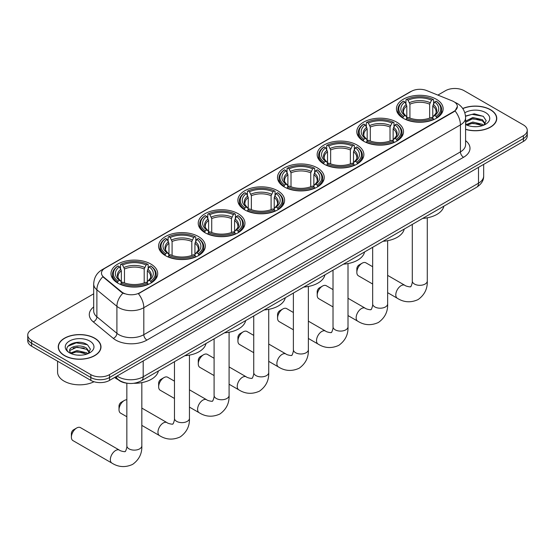 <?xml version="1.0" encoding="UTF-8"?>
<svg xmlns="http://www.w3.org/2000/svg" width="555" height="555" viewBox="0 0 555 555"><rect width="100%" height="100%" fill="white"/><g stroke="black" fill="none" stroke-linecap="round" stroke-linejoin="round"><path stroke-width="0.83" d="M277.75 190.788A23.359 13.487 0 0 0 252.296 187.861A23.359 13.487 0 0 0 237.873 200.32A23.359 13.487 0 0 0 244.713 209.859A23.359 13.487 0 0 0 270.174 212.78A23.359 13.487 0 0 0 284.59 200.32A23.359 13.487 0 0 0 277.75 190.788M396.665 122.128A23.359 13.487 0 0 0 371.212 119.207A23.359 13.487 0 0 0 356.796 131.667A23.359 13.487 0 0 0 363.636 141.199A23.359 13.487 0 0 0 389.09 144.127A23.359 13.487 0 0 0 403.513 131.667A23.359 13.487 0 0 0 396.665 122.128M357.031 145.015A23.359 13.487 0 0 0 331.571 142.094A23.359 13.487 0 0 0 317.155 154.554A23.359 13.487 0 0 0 323.995 164.086A23.359 13.487 0 0 0 349.449 167.006A23.359 13.487 0 0 0 363.872 154.554A23.359 13.487 0 0 0 357.031 145.015M317.391 167.901A23.359 13.487 0 0 0 291.937 164.974A23.359 13.487 0 0 0 277.514 177.433A23.359 13.487 0 0 0 284.354 186.973A23.359 13.487 0 0 0 309.808 189.893A23.359 13.487 0 0 0 324.231 177.433A23.359 13.487 0 0 0 317.391 167.901M238.109 213.675A23.359 13.487 0 0 0 212.655 210.747A23.359 13.487 0 0 0 198.232 223.207A23.359 13.487 0 0 0 205.079 232.746A23.359 13.487 0 0 0 230.533 235.667A23.359 13.487 0 0 0 244.949 223.207A23.359 13.487 0 0 0 238.109 213.675M198.468 236.555A23.359 13.487 0 0 0 173.014 233.634A23.359 13.487 0 0 0 158.598 246.094A23.359 13.487 0 0 0 165.439 255.626A23.359 13.487 0 0 0 190.892 258.554A23.359 13.487 0 0 0 205.308 246.094A23.359 13.487 0 0 0 198.468 236.555M150.856 264.048A23.359 13.487 0 0 0 125.395 261.127A23.359 13.487 0 0 0 110.979 273.587A23.359 13.487 0 0 0 117.82 283.119A23.359 13.487 0 0 0 143.273 286.047A23.359 13.487 0 0 0 157.696 273.587A23.359 13.487 0 0 0 150.856 264.048M436.306 99.241A23.359 13.487 0 0 0 410.853 96.32A23.359 13.487 0 0 0 396.437 108.78A23.359 13.487 0 0 0 403.277 118.312A23.359 13.487 0 0 0 428.731 121.24A23.359 13.487 0 0 0 443.147 108.78A23.359 13.487 0 0 0 436.306 99.241M453.886 101.69A11.898 6.868 0 0 0 452.297 100.92L426.635 90.548A11.898 6.868 0 0 0 411.394 91.318L104.964 268.231A11.898 6.868 0 0 0 101.475 273.095A11.898 6.868 0 0 0 103.632 277.035L121.6 291.847A11.898 6.868 0 0 0 139.756 292.762L453.886 111.409A11.898 6.868 0 0 0 457.369 106.546A11.898 6.868 0 0 0 453.886 101.69M127.012 383.207A13.223 7.631 180 0 1 118.652 380.085L115.107 377.164M465.589 129.391A21.374 12.342 0 0 0 496.76 118.423A21.374 12.342 0 0 0 490.502 109.696A21.374 12.342 0 0 0 462.717 108.489M94.725 338.196A21.374 12.342 0 0 0 71.435 335.518A21.374 12.342 0 0 0 58.24 346.924A21.374 12.342 0 0 0 64.498 355.644A21.374 12.342 0 0 0 87.794 358.322A21.374 12.342 0 0 0 100.989 346.924A21.374 12.342 0 0 0 94.725 338.196M457.369 106.546L455.038 110.924L453.886 111.763L138.417 293.72A15.422 8.908 60 0 1 143.807 307.699A17.628 10.177 180 0 1 118.881 307.699A17.628 10.177 180 0 1 116.904 306.339L96.882 289.828A17.628 10.177 180 0 1 93.698 283.993L93.698 310.98A17.628 10.177 0 0 0 96.882 316.822L116.904 333.326A17.628 10.177 0 0 0 118.881 334.686A17.628 10.177 0 0 0 143.807 334.686L460.428 151.89A17.628 10.177 0 0 0 465.589 144.689L465.589 117.702A17.628 10.177 180 0 1 460.428 124.903A15.422 8.908 -120 0 0 455.038 110.924M93.698 293.81L31.621 329.649A13.223 7.631 0 0 0 27.75 335.047L27.75 340.805A13.223 7.631 0 0 0 31.621 346.202L90.833 380.383L90.833 377.504A13.223 7.631 0 0 0 109.529 377.504L523.379 138.577A13.223 7.631 0 0 0 527.25 133.179A13.223 7.631 0 0 1 523.379 138.577L109.529 377.504A13.223 7.631 0 0 1 90.833 377.504L31.621 343.323L90.833 377.504L90.833 374.625A13.223 7.631 0 0 0 109.529 374.625L523.379 135.697A13.223 7.631 0 0 0 527.25 130.3A13.223 7.631 0 0 0 523.379 124.903L464.167 90.715A13.223 7.631 0 0 0 445.471 90.715L437.881 95.092M27.75 337.926A13.223 7.631 0 0 0 31.621 343.323A13.223 7.631 0 0 1 27.75 337.926M124.271 293.72L121.6 292.367L102.828 276.744A15.422 10.316 129.5 0 0 96.882 289.828L96.882 316.822A4.405 2.948 -50.5 0 1 93.275 321.879A22.034 12.723 180 0 1 93.698 306.943M27.75 335.047A13.223 7.631 0 0 0 31.621 340.444L90.833 374.625M90.833 380.383A13.223 7.631 0 0 0 109.529 380.383L523.379 141.456A13.223 7.631 0 0 0 527.25 136.058L527.25 130.3M465.589 129.246A21.152 12.21 0 0 0 496.538 118.423A21.152 12.21 0 0 0 490.342 109.786A21.152 12.21 0 0 0 462.801 108.607M472.999 126.602L476.322 126.7M466.394 124.493L472.811 122.044L482.427 124.299L483.592 125.229M466.984 125.111L472.811 123.189L482.635 125.583M465.589 123.064A9.962 5.751 0 0 0 467.074 125.187M465.589 121.177L472.811 117.48L482.427 119.727L485.292 123.682M465.589 122.315L472.811 118.617L482.427 120.872L485.063 123.98M465.687 124.535L466.2 124.854M465.589 124.493A14.368 8.297 0 0 0 485.549 124.285A14.368 8.297 0 0 0 485.549 112.561A14.368 8.297 0 0 0 464.826 112.797M483.932 125.09L486.187 120.671L483.336 116.383L474.261 113.81L465.506 116.023M466.491 124.937L465.589 123.876M465.527 116.279L472.027 114.358L483.141 116.252M468.857 119.505L472.027 118.93L479.964 119.609M468.857 124.077L472.027 123.501L479.964 124.181M64.657 355.554A21.152 12.21 0 0 0 87.711 358.204A21.152 12.21 0 0 0 100.767 346.924A21.152 12.21 0 0 0 94.572 338.286A21.152 12.21 0 0 0 71.519 335.636A21.152 12.21 0 0 0 58.462 346.924A21.152 12.21 0 0 0 64.657 355.554M57.581 361.187L57.581 372.107A22.034 12.723 0 0 0 64.033 381.105A22.034 12.723 0 0 0 94.01 381.743M77.228 355.103L80.544 355.2M70.624 352.994L77.034 350.545L86.656 352.793L87.822 353.729M71.213 353.604L77.034 351.69L86.864 354.083M70.721 353.438L69.694 351.024A9.962 5.751 0 0 0 71.297 353.688M89.515 352.175L86.656 348.228C80.676 343.767 68.376 346.514 69.694 351.024L69.653 350.587M69.715 351.162L69.992 350.42L77.034 347.118L86.656 349.366L89.293 352.474M88.162 353.591L90.409 349.171L87.565 344.877C77.485 337.634 59.572 347.18 69.916 353.036L70.429 353.348M89.771 341.054A14.368 8.297 0 0 0 69.451 341.054A14.368 8.297 0 0 0 69.451 352.786A14.368 8.297 0 0 0 89.771 352.786A14.368 8.297 0 0 0 89.771 341.054M67.814 346.32L76.25 342.858L87.371 344.745M73.087 347.999L76.25 347.43L84.187 348.11M73.087 352.571L76.25 351.995L84.187 352.682M356.844 272.366L356.844 268.766A3.087 1.783 -60 0 1 359.023 264.985L362.137 263.188A7.493 4.329 120 0 0 356.844 272.366A7.493 4.329 120 0 0 358.391 275.793L372.662 284.028M402.854 118.069L403.478 116.397A20.979 12.113 0 0 1 403.478 101.163L404.921 101.995A18.953 10.94 0 0 0 404.921 115.565L406.35 116.377L406.808 118.076M406.808 117.382L406.808 105.984L404.921 101.995M405.969 103.799L405.969 99.72L406.6 99.366A20.979 12.113 0 0 1 432.983 99.366L431.54 100.198A18.953 10.94 0 0 0 408.043 100.198L409.923 104.187L409.923 118.118M429.66 118.118L429.66 104.187L431.54 100.198M422.702 218.393A24.24 13.993 0 0 0 443.854 206.182M405.969 119.276A21.86 12.619 0 0 0 433.615 119.276L432.983 118.194A20.979 12.113 0 0 1 406.6 118.194L405.969 119.651M433.615 119.651L433.615 119.276M403.478 101.163L402.854 101.516A21.86 12.619 0 0 0 397.935 109.501A21.86 12.619 0 0 0 402.854 117.48M432.983 99.366L433.615 99.72L433.615 103.799M406.6 118.194L408.043 117.362A18.953 10.94 0 0 0 431.54 117.362L432.983 118.194M404.921 115.565L403.478 116.397M408.043 100.198L406.6 99.366M406.35 104.451A16.955 9.789 0 0 0 406.35 116.377L406.427 116.425C404.019 114.094 403.041 112.519 403.485 111.687A16.303 9.414 0 0 1 406.808 105.984M436.729 117.48A21.86 12.619 0 0 0 441.648 109.501A21.86 12.619 0 0 0 436.729 101.516L436.098 101.163A20.979 12.113 0 0 1 436.098 116.397L436.729 118.069M436.098 116.397L434.655 115.565A18.953 10.94 0 0 0 434.655 101.995L436.098 101.163M434.655 101.995L432.775 105.984L432.775 117.382L433.233 116.377L434.655 115.565M432.775 105.984A16.303 9.414 0 0 1 436.098 111.687C436.542 112.519 435.557 114.101 433.157 116.425L433.233 116.377A16.955 9.789 0 0 0 433.233 104.451M432.775 118.076L432.775 117.382M372.662 266.726L365.884 262.82A7.493 4.329 120 0 0 362.137 263.188L359.023 264.985M317.203 295.253L317.203 291.652A3.087 1.783 -60 0 1 319.382 287.872L322.497 286.075A7.493 4.329 120 0 0 317.203 295.253A7.493 4.329 120 0 0 318.75 298.68L333.021 306.915M363.213 140.949L363.844 139.284A20.979 12.113 0 0 1 363.844 124.049L365.287 124.882A18.953 10.94 0 0 0 365.287 138.452L366.709 139.256L367.167 140.956M367.167 140.262L367.167 128.871L365.287 124.882M366.335 126.686L366.335 122.606L366.959 122.246A20.979 12.113 0 0 1 393.342 122.246L391.899 123.078A18.953 10.94 0 0 0 368.402 123.078L370.282 127.074L370.282 141.005M390.019 141.005L390.019 127.074L391.899 123.078M383.068 241.279A24.24 13.993 0 0 0 404.213 229.062M366.335 142.163A21.86 12.619 0 0 0 393.974 142.163L393.342 141.081A20.979 12.113 0 0 1 366.959 141.081L366.335 142.538M393.974 142.538L393.974 142.163M363.844 124.049L363.213 124.403A21.86 12.619 0 0 0 358.294 132.381A21.86 12.619 0 0 0 363.213 140.366M393.342 122.246L393.974 122.606L393.974 126.686M366.959 141.081L368.402 140.249A18.953 10.94 0 0 0 391.899 140.249L393.342 141.081M365.287 138.452L363.844 139.284M368.402 123.078L366.959 122.246M366.709 127.338A16.955 9.789 0 0 0 366.709 139.256L366.786 139.312C364.378 136.981 363.4 135.399 363.844 134.567A16.303 9.414 0 0 1 367.167 128.871M397.089 140.366A21.86 12.619 0 0 0 402.014 132.381A21.86 12.619 0 0 0 397.089 124.403L396.464 124.049A20.979 12.113 0 0 1 396.464 139.284L397.089 140.949M396.464 139.284L395.021 138.452A18.953 10.94 0 0 0 395.021 124.882L396.464 124.049M395.021 124.882L393.134 128.871L393.134 140.262L393.592 139.256L395.021 138.452M393.134 128.871A16.303 9.414 0 0 1 396.457 134.567C396.901 135.406 395.923 136.988 393.516 139.312L393.592 139.256A16.955 9.789 0 0 0 393.592 127.338M393.134 140.956L393.134 140.262M333.021 289.613L326.243 285.7A7.493 4.329 120 0 0 322.497 286.075L319.382 287.872M277.562 318.133L277.562 314.539A3.087 1.783 -60 0 1 279.741 310.758L282.863 308.962A7.493 4.329 120 0 0 277.562 318.133A7.493 4.329 120 0 0 279.116 321.567L293.38 329.802M323.579 163.836L324.203 162.171A20.979 12.113 0 0 1 324.203 146.936L325.646 147.769A18.953 10.94 0 0 0 325.646 161.332L327.068 162.143L327.526 163.843M327.526 163.149L327.526 151.758L325.646 147.769M326.694 149.572L326.694 145.493L327.318 145.132A20.979 12.113 0 0 1 353.708 145.132L352.265 145.965A18.953 10.94 0 0 0 328.761 145.965L330.648 149.961L330.648 163.892M350.378 163.892L350.378 149.961L352.265 145.965M343.427 264.159A24.24 13.993 0 0 0 364.573 251.949M326.694 165.05A21.86 12.619 0 0 0 354.333 165.05L353.708 163.968A20.979 12.113 0 0 1 327.318 163.968L326.694 165.425M354.333 165.425L354.333 165.05M324.203 146.936L323.579 147.29A21.86 12.619 0 0 0 318.653 155.268A21.86 12.619 0 0 0 323.579 163.246M353.708 145.132L354.333 145.493L354.333 149.572M327.318 163.968L328.761 163.135A18.953 10.94 0 0 0 352.265 163.135L353.708 163.968M325.646 161.332L324.203 162.171M328.761 145.965L327.318 145.132M327.068 150.218A16.955 9.789 0 0 0 327.068 162.143L327.152 162.199C324.737 159.868 323.759 158.286 324.203 157.453A16.303 9.414 0 0 1 327.526 151.758M357.448 163.246A21.86 12.619 0 0 0 362.373 155.268A21.86 12.619 0 0 0 357.448 147.29L356.823 146.936A20.979 12.113 0 0 1 356.823 162.171L357.448 163.836M356.823 162.171L355.38 161.332A18.953 10.94 0 0 0 355.38 147.769L356.823 146.936M355.38 147.769L353.493 151.758L353.493 163.149L353.958 162.143L355.38 161.332M353.493 151.758A16.303 9.414 0 0 1 356.816 157.453C357.26 158.293 356.282 159.875 353.875 162.199L353.958 162.143A16.955 9.789 0 0 0 353.958 150.218M353.493 163.843L353.493 163.149M293.38 312.5L286.609 308.587A7.493 4.329 120 0 0 282.863 308.962L279.741 310.758M237.922 341.02L237.922 337.426A3.087 1.783 -60 0 1 240.107 333.645L243.222 331.848A7.493 4.329 120 0 0 237.922 341.02A7.493 4.329 120 0 0 239.476 344.454L253.739 352.689M283.938 186.723L284.562 185.051A20.979 12.113 0 0 1 284.562 169.816L286.005 170.649A18.953 10.94 0 0 0 286.005 184.218L287.428 185.03L287.892 186.73M287.892 186.036L287.892 174.645L286.005 170.649M287.053 172.459L287.053 168.38L287.677 168.019A20.979 12.113 0 0 1 314.068 168.019L312.625 168.852A18.953 10.94 0 0 0 289.12 168.852L291.007 172.848L291.007 186.778M310.738 186.778L310.738 172.848L312.625 168.852M303.786 287.046A24.24 13.993 0 0 0 324.939 274.836M287.053 187.937A21.86 12.619 0 0 0 314.692 187.937L314.068 186.855A20.979 12.113 0 0 1 287.677 186.855L287.053 188.305M314.692 188.305L314.692 187.937M284.562 169.816L283.938 170.177A21.86 12.619 0 0 0 279.012 178.155A21.86 12.619 0 0 0 283.938 186.133M314.068 168.019L314.692 168.38L314.692 172.459M287.677 186.855L289.12 186.022A18.953 10.94 0 0 0 312.625 186.022L314.068 186.855M286.005 184.218L284.562 185.051M289.12 168.852L287.677 168.019M287.428 173.105A16.955 9.789 0 0 0 287.428 185.03L287.511 185.086C285.103 182.755 284.118 181.173 284.569 180.34A16.303 9.414 0 0 1 287.892 174.645M317.807 186.133A21.86 12.619 0 0 0 322.732 178.155A21.86 12.619 0 0 0 317.807 170.177L317.183 169.816A20.979 12.113 0 0 1 317.183 185.051L317.807 186.723M317.183 185.051L315.74 184.218A18.953 10.94 0 0 0 315.74 170.649L317.183 169.816M315.74 170.649L313.852 174.645L313.852 186.036L314.317 185.03L315.74 184.218M313.852 174.645A16.303 9.414 0 0 1 317.176 180.34C317.62 181.18 316.641 182.761 314.234 185.086L314.317 185.03A16.955 9.789 0 0 0 314.317 173.105M313.852 186.73L313.852 186.036M253.739 335.387L246.968 331.474A7.493 4.329 120 0 0 243.222 331.848L240.107 333.645M198.281 363.907L198.281 360.306A3.087 1.783 -60 0 1 200.466 356.532L203.581 354.728A7.493 4.329 120 0 0 198.281 363.907A7.493 4.329 120 0 0 199.835 367.334L214.098 375.575M244.297 209.61L244.922 207.938A20.979 12.113 0 0 1 244.922 192.703L246.364 193.535A18.953 10.94 0 0 0 246.364 207.105L247.787 207.917L248.251 209.617M248.251 208.923L248.251 197.531L246.364 193.535M247.412 195.346L247.412 191.267L248.036 190.906A20.979 12.113 0 0 1 274.427 190.906L272.984 191.739A18.953 10.94 0 0 0 249.479 191.739L251.366 195.728L251.366 209.665M271.097 209.665L271.097 195.728L272.984 191.739M264.145 309.933A24.24 13.993 0 0 0 285.298 297.723M247.412 210.817A21.86 12.619 0 0 0 275.051 210.817L274.427 209.741A20.979 12.113 0 0 1 248.036 209.741L247.412 211.191M275.051 211.191L275.051 210.817M244.922 192.703L244.297 193.064A21.86 12.619 0 0 0 239.371 201.042A21.86 12.619 0 0 0 244.297 209.02M274.427 190.906L275.051 191.267L275.051 195.346M248.036 209.741L249.479 208.909A18.953 10.94 0 0 0 272.984 208.909L274.427 209.741M246.364 207.105L244.922 207.938M249.479 191.739L248.036 190.906M247.787 195.991A16.955 9.789 0 0 0 247.787 207.917L247.87 207.965C245.463 205.641 244.477 204.06 244.928 203.227A16.303 9.414 0 0 1 248.251 197.531M278.166 209.02A21.86 12.619 0 0 0 283.092 201.042A21.86 12.619 0 0 0 278.166 193.064L277.542 192.703A20.979 12.113 0 0 1 277.542 207.938L278.166 209.61M277.542 207.938L276.099 207.105A18.953 10.94 0 0 0 276.099 193.535L277.542 192.703M276.099 193.535L274.219 197.531L274.219 208.923L274.676 207.917L276.099 207.105M274.219 197.531A16.303 9.414 0 0 1 277.542 203.227C277.986 204.067 277 205.641 274.593 207.965L274.676 207.917A16.955 9.789 0 0 0 274.676 195.991M274.219 209.617L274.219 208.923M214.098 358.273L207.327 354.361A7.493 4.329 120 0 0 203.581 354.728L200.466 356.532M158.647 386.793L158.647 383.193A3.087 1.783 -60 0 1 160.825 379.419L163.94 377.615A7.493 4.329 120 0 0 158.647 386.793A7.493 4.329 120 0 0 160.194 390.221L174.464 398.462M204.656 232.496L205.281 230.825A20.979 12.113 0 0 1 205.281 215.59L206.724 216.422A18.953 10.94 0 0 0 206.724 229.992L208.153 230.804L208.611 232.503M208.611 231.81L208.611 220.418L206.724 216.422M207.771 218.226L207.771 214.147L208.402 213.793A20.979 12.113 0 0 1 234.786 213.793L233.343 214.625A18.953 10.94 0 0 0 209.846 214.625L211.726 218.614L211.726 232.552M231.463 232.552L231.463 218.614L233.343 214.625M224.504 332.82A24.24 13.993 0 0 0 245.657 320.61M207.771 233.704A21.86 12.619 0 0 0 235.41 233.704L234.786 232.621A20.979 12.113 0 0 1 208.402 232.621L207.771 234.078M235.41 234.078L235.41 233.704M205.281 215.59L204.656 215.95A21.86 12.619 0 0 0 199.731 223.929A21.86 12.619 0 0 0 204.656 231.907M234.786 213.793L235.41 214.147L235.41 218.226M208.402 232.621L209.846 231.789A18.953 10.94 0 0 0 233.343 231.789L234.786 232.621M206.724 229.992L205.281 230.825M209.846 214.625L208.402 213.793M208.153 218.878A16.955 9.789 0 0 0 208.153 230.804L208.229 230.852C205.822 228.528 204.844 226.946 205.288 226.114A16.303 9.414 0 0 1 208.611 220.418M238.532 231.907A21.86 12.619 0 0 0 243.451 223.929A21.86 12.619 0 0 0 238.532 215.95L237.901 215.59A20.979 12.113 0 0 1 237.901 230.825L238.532 232.496M237.901 230.825L236.458 229.992A18.953 10.94 0 0 0 236.458 216.422L237.901 215.59M236.458 216.422L234.578 220.418L234.578 231.81L235.036 230.804L236.458 229.992M234.578 220.418A16.303 9.414 0 0 1 237.901 226.114C238.345 226.946 237.36 228.528 234.959 230.852L235.036 230.804A16.955 9.789 0 0 0 235.036 218.878M234.578 232.503L234.578 231.81M174.464 381.16L167.686 377.247A7.493 4.329 120 0 0 163.94 377.615L160.825 379.419M119.006 409.68L119.006 406.08A3.087 1.783 -60 0 1 121.184 402.299L124.299 400.502A7.493 4.329 120 0 0 119.006 409.68A7.493 4.329 120 0 0 120.553 413.107L126.845 416.736M165.015 255.383L165.647 253.711A20.979 12.113 0 0 1 165.647 238.477L167.09 239.309A18.953 10.94 0 0 0 167.09 252.879L168.512 253.69L168.97 255.39M168.97 254.696L168.97 243.298L167.09 239.309M168.13 241.113L168.13 237.034L168.762 236.68A20.979 12.113 0 0 1 195.145 236.68L193.702 237.512A18.953 10.94 0 0 0 170.205 237.512L172.085 241.501L172.085 255.432M191.822 255.432L191.822 241.501L193.702 237.512M184.87 355.706A24.24 13.993 0 0 0 206.016 343.496M168.13 256.59A21.86 12.619 0 0 0 195.776 256.59L195.145 255.508A20.979 12.113 0 0 1 168.762 255.508L168.13 256.965M195.776 256.965L195.776 256.59M165.647 238.477L165.015 238.837A21.86 12.619 0 0 0 160.097 246.815A21.86 12.619 0 0 0 165.015 254.794M195.145 236.68L195.776 237.034L195.776 241.113M168.762 255.508L170.205 254.676A18.953 10.94 0 0 0 193.702 254.676L195.145 255.508M167.09 252.879L165.647 253.711M170.205 237.512L168.762 236.68M168.512 241.765A16.955 9.789 0 0 0 168.512 253.69L168.588 253.739C166.181 251.408 165.203 249.833 165.647 249.001A16.303 9.414 0 0 1 168.97 243.298M198.891 254.794A21.86 12.619 0 0 0 203.81 246.815A21.86 12.619 0 0 0 198.891 238.837L198.267 238.477A20.979 12.113 0 0 1 198.267 253.711L198.891 255.383M198.267 253.711L196.824 252.879A18.953 10.94 0 0 0 196.824 239.309L198.267 238.477M196.824 239.309L194.937 243.298L194.937 254.696L195.395 253.69L196.824 252.879M194.937 243.298A16.303 9.414 0 0 1 198.26 249.001C198.704 249.833 197.726 251.415 195.318 253.739L195.395 253.69A16.955 9.789 0 0 0 195.395 241.765M194.937 255.39L194.937 254.696M126.845 399.787A7.493 4.329 120 0 0 124.299 400.502L121.184 402.299M71.387 437.173L71.387 433.573A3.087 1.783 -60 0 1 73.565 429.792L76.687 427.995A7.493 4.329 120 0 0 71.387 437.173A7.493 4.329 120 0 0 72.941 440.601L111.895 463.092A7.493 4.329 -60 0 1 110.743 457.084A7.493 4.329 -60 0 1 115.641 450.487A7.493 4.329 -60 0 1 119.387 450.112C120.241 451.132 125.916 452.165 125.111 451.423C125.354 452.491 127.303 447.059 126.845 445.804A7.493 4.329 180 0 0 129.037 448.863A7.493 4.329 180 0 0 139.631 448.863A7.493 4.329 180 0 0 141.83 445.804C142.149 453.56 139.076 459.755 132.603 464.396C125.354 467.678 118.451 467.241 111.895 463.092M117.403 282.87L118.028 281.205A20.979 12.113 0 0 1 118.028 265.97L119.471 266.802A18.953 10.94 0 0 0 119.471 280.372L120.893 281.177L121.351 282.877M121.351 282.183L121.351 270.791L119.471 266.802M120.518 268.606L120.518 264.527L121.143 264.166A20.979 12.113 0 0 1 147.533 264.166L146.09 264.999A18.953 10.94 0 0 0 122.586 264.999L124.473 268.995L124.473 282.925M144.203 282.925L144.203 268.995L146.09 264.999M114.621 377.449A24.24 13.993 0 0 0 117.195 379.197A24.24 13.993 0 0 0 118.305 379.8M133.81 383.297A24.24 13.993 0 0 0 158.397 370.983M120.518 284.084A21.86 12.619 0 0 0 148.157 284.084L147.533 283.001A20.979 12.113 0 0 1 121.143 283.001L120.518 284.458M148.157 284.458L148.157 284.084M118.028 265.97L117.403 266.324A21.86 12.619 0 0 0 112.478 274.302A21.86 12.619 0 0 0 117.403 282.287M147.533 264.166L148.157 264.527L148.157 268.606M121.143 283.001L122.586 282.169A18.953 10.94 0 0 0 146.09 282.169L147.533 283.001M119.471 280.372L118.028 281.205M122.586 264.999L121.143 264.166M120.893 269.258A16.955 9.789 0 0 0 120.893 281.177L120.976 281.232C118.562 278.901 117.584 277.32 118.028 276.487A16.303 9.414 0 0 1 121.351 270.791M151.272 282.287A21.86 12.619 0 0 0 156.198 274.302A21.86 12.619 0 0 0 151.272 266.324L150.648 265.97A20.979 12.113 0 0 1 150.648 281.205L151.272 282.87M150.648 281.205L149.205 280.372A18.953 10.94 0 0 0 149.205 266.802L150.648 265.97M149.205 266.802L147.318 270.791L147.318 282.183L147.783 281.177L149.205 280.372M147.318 270.791A16.303 9.414 0 0 1 150.641 276.487C151.085 277.327 150.107 278.908 147.699 281.232L147.783 281.177A16.955 9.789 0 0 0 147.783 269.258M147.318 282.877L147.318 282.183M119.387 450.112L80.433 427.621A7.493 4.329 120 0 0 76.687 427.995L73.565 429.792M103.632 277.035L103.632 277.555M121.6 291.847L121.6 292.367M139.756 292.762L139.756 293.116M453.886 111.409L453.886 111.763M146.929 340.083A4.405 2.546 60 0 1 143.807 334.686L143.807 307.699L460.428 124.903L460.428 151.89A4.405 2.546 60 0 0 463.543 157.287L146.929 340.083A22.034 12.723 180 0 1 115.766 340.083A22.034 12.723 180 0 1 113.296 338.383L93.275 321.879M465.589 117.702C465.291 111.368 462.509 106.609 457.23 103.445L455.01 102.363A15.422 7.222 112 0 0 454.802 102.286M103.653 269.133A15.422 8.908 -120 0 0 102.051 269.737C96.778 272.9 93.996 277.653 93.698 283.993M102.051 269.737L410.096 91.887A15.422 8.908 60 0 1 411.269 91.388M122.912 293.186A15.422 10.316 129.5 0 0 116.904 306.339L116.904 333.326A4.405 2.948 -50.5 0 1 113.296 338.383M465.589 140.658A22.034 12.723 180 0 1 463.543 157.287M109.529 374.625L109.529 380.383M523.379 135.697L523.379 141.456M31.621 340.444L31.621 346.202M117.07 376.033A17.628 10.177 0 0 0 118.257 376.789A17.628 10.177 0 0 0 143.19 376.789L478.5 183.192A17.628 10.177 0 0 0 483.669 175.997C483.793 180.375 481.462 184.114 476.676 187.229L141.358 380.82A8.818 5.092 60 0 0 143.19 376.789L143.19 360.951M478.5 167.36L478.5 183.192A8.818 5.092 60 0 1 476.676 187.229M116.356 376.443A8.818 5.897 129.5 0 0 117.896 379.308L115.218 377.102M427.281 217.81L427.281 281.003A7.493 4.329 180 0 1 425.088 284.056A7.493 4.329 180 0 1 414.495 284.056A7.493 4.329 180 0 1 412.296 281.003C412.754 282.252 410.811 287.684 410.568 286.616C411.373 287.358 405.698 286.325 404.838 285.305L387.647 275.377M427.281 281.003C427.6 288.753 424.526 294.955 418.061 299.596C410.811 302.877 403.908 302.44 397.345 298.285A7.493 4.329 -60 0 1 396.201 292.284A7.493 4.329 -60 0 1 401.092 285.679A7.493 4.329 -60 0 1 404.838 285.305M429.66 104.187A16.303 9.414 0 0 0 409.923 104.187M430.118 102.647A16.955 9.789 0 0 0 409.465 102.647M387.647 240.69L387.647 303.883A7.493 4.329 180 0 1 385.447 306.943A7.493 4.329 180 0 1 374.854 306.943A7.493 4.329 180 0 1 372.662 303.883C373.113 305.139 371.17 310.571 370.927 309.503C371.732 310.245 366.057 309.211 365.197 308.192L348.006 298.264M387.647 303.883C387.966 311.639 384.892 317.835 378.42 322.476C371.17 325.757 364.267 325.327 357.704 321.172A7.493 4.329 -60 0 1 356.56 315.164A7.493 4.329 -60 0 1 361.451 308.566A7.493 4.329 -60 0 1 365.197 308.192M390.019 127.074A16.303 9.414 0 0 0 370.282 127.074M390.477 125.534A16.955 9.789 0 0 0 369.824 125.534M348.006 263.576L348.006 326.77A7.493 4.329 180 0 1 345.807 329.83A7.493 4.329 180 0 1 335.213 329.83A7.493 4.329 180 0 1 333.021 326.77C333.479 328.026 331.529 333.451 331.286 332.389C332.091 333.132 326.416 332.098 325.563 331.078L308.365 321.151M348.006 326.77C348.325 334.526 345.252 340.721 338.779 345.363C331.529 348.644 324.626 348.207 318.07 344.058A7.493 4.329 -60 0 1 316.919 338.05A7.493 4.329 -60 0 1 321.817 331.453A7.493 4.329 -60 0 1 325.563 331.078M350.378 149.961A16.303 9.414 0 0 0 330.648 149.961M350.836 148.421A16.955 9.789 0 0 0 330.183 148.421M308.365 286.463L308.365 349.657A7.493 4.329 180 0 1 306.173 352.716A7.493 4.329 180 0 1 295.572 352.716A7.493 4.329 180 0 1 293.38 349.657C293.838 350.906 291.888 356.338 291.652 355.276C292.45 356.012 286.775 354.985 285.922 353.965L268.724 344.038M308.365 349.657C308.684 357.413 305.611 363.608 299.145 368.249C291.888 371.531 284.986 371.094 278.43 366.938A7.493 4.329 -60 0 1 277.278 360.937A7.493 4.329 -60 0 1 282.176 354.333A7.493 4.329 -60 0 1 285.922 353.965M310.738 172.848A16.303 9.414 0 0 0 291.007 172.848M311.202 171.308A16.955 9.789 0 0 0 290.543 171.308M268.724 309.35L268.724 372.544A7.493 4.329 180 0 1 266.532 375.603A7.493 4.329 180 0 1 255.938 375.603A7.493 4.329 180 0 1 253.739 372.544C254.197 373.792 252.248 379.225 252.012 378.156C252.816 378.898 247.135 377.872 246.281 376.852L229.083 366.924M268.724 372.544C269.043 380.3 265.97 386.495 259.504 391.136C252.254 394.418 245.345 393.981 238.789 389.825A7.493 4.329 -60 0 1 237.637 383.824A7.493 4.329 -60 0 1 242.535 377.22A7.493 4.329 -60 0 1 246.281 376.852M271.097 195.728A16.303 9.414 0 0 0 251.366 195.728M271.561 194.195A16.955 9.789 0 0 0 250.909 194.195M229.083 332.237L229.083 395.431A7.493 4.329 180 0 1 226.891 398.49A7.493 4.329 180 0 1 216.297 398.49A7.493 4.329 180 0 1 214.098 395.431C214.556 396.679 212.614 402.111 212.371 401.043C213.175 401.785 207.494 400.759 206.64 399.739L189.449 389.811M229.083 395.431C229.402 403.18 226.329 409.382 219.863 414.023C212.614 417.304 205.711 416.867 199.148 412.712A7.493 4.329 -60 0 1 198.003 406.711A7.493 4.329 -60 0 1 202.894 400.106A7.493 4.329 -60 0 1 206.64 399.739M231.463 218.614A16.303 9.414 0 0 0 211.726 218.614M231.921 217.081A16.955 9.789 0 0 0 211.268 217.081M189.449 355.124L189.449 418.317A7.493 4.329 180 0 1 187.25 421.37A7.493 4.329 180 0 1 176.656 421.37A7.493 4.329 180 0 1 174.464 418.317C174.915 419.566 172.973 424.998 172.73 423.93C173.535 424.672 167.86 423.638 166.999 422.619L141.83 408.085M189.449 418.317C189.768 426.067 186.688 432.269 180.222 436.91C172.973 440.191 166.07 439.754 159.507 435.599A7.493 4.329 -60 0 1 158.362 429.598A7.493 4.329 -60 0 1 163.253 422.993A7.493 4.329 -60 0 1 166.999 422.619M191.822 241.501A16.303 9.414 0 0 0 172.085 241.501M192.28 239.961A16.955 9.789 0 0 0 171.627 239.961M144.203 268.995A16.303 9.414 0 0 0 124.473 268.995M144.661 267.454A16.955 9.789 0 0 0 124.008 267.454M410.096 91.887L412.927 90.569M141.358 380.82C134.268 384.386 127.178 384.386 120.081 380.82L117.896 379.308M483.669 175.997L483.669 164.377M496.538 120.192L496.538 118.423M100.767 348.686L100.767 346.924M58.462 348.686L58.462 346.924M397.345 298.285L387.647 292.679M397.935 113.532L397.935 109.501M441.648 113.532L441.648 109.501M412.296 224.4L412.296 281.003M357.704 321.172L348.006 315.566M358.294 136.419L358.294 132.381M402.014 136.419L402.014 132.381M372.662 247.28L372.662 303.883M318.07 344.058L308.365 338.453M318.653 159.306L318.653 155.268M362.373 159.306L362.373 155.268M333.021 270.167L333.021 326.77M278.43 366.938L268.724 361.34M279.012 182.186L279.012 178.155M322.732 182.186L322.732 178.155M293.38 293.054L293.38 349.657M238.789 389.825L229.083 384.226M239.371 205.073L239.371 201.042M283.092 205.073L283.092 201.042M253.739 315.941L253.739 372.544M199.148 412.712L189.449 407.113M199.731 227.959L199.731 223.929M243.451 227.959L243.451 223.929M214.098 338.827L214.098 395.431M159.507 435.599L141.83 425.387M160.097 250.846L160.097 246.815M203.81 250.846L203.81 246.815M174.464 361.714L174.464 418.317M141.83 382.61L141.83 445.804M112.478 278.339L112.478 274.302M156.198 278.339L156.198 274.302M126.845 383.186L126.845 445.804"/></g></svg>
